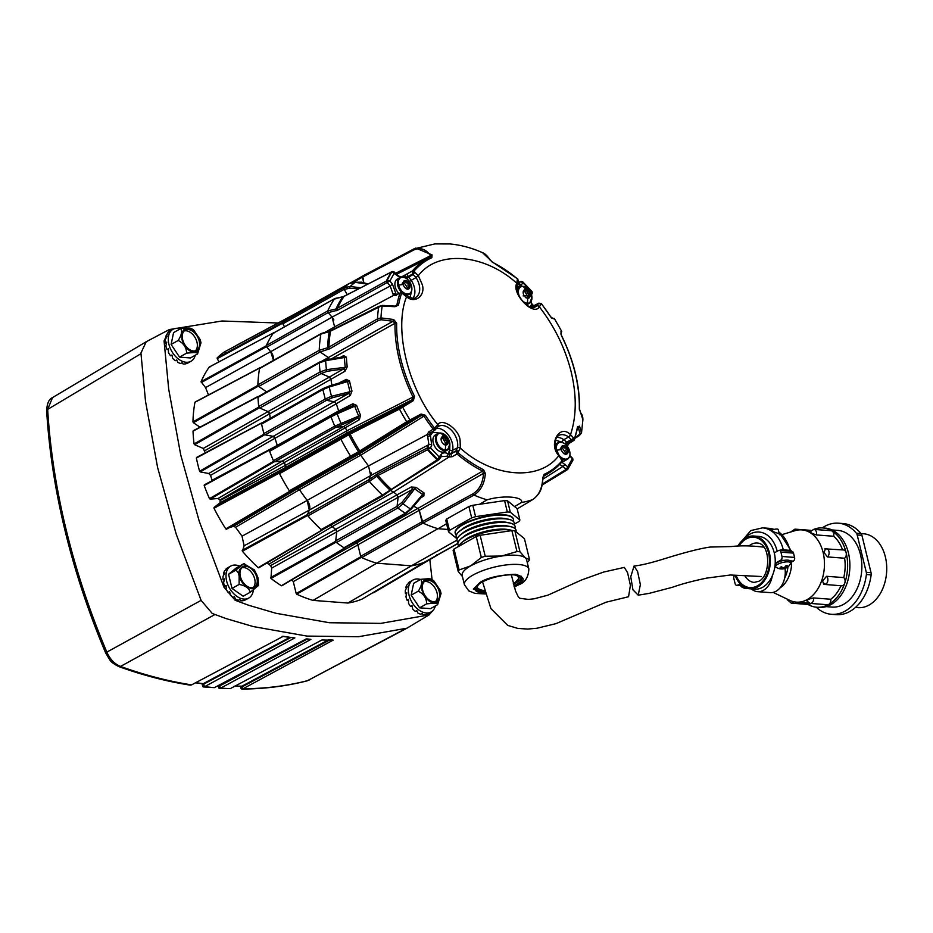 <?xml version="1.0" encoding="UTF-8"?>
<svg xmlns="http://www.w3.org/2000/svg" width="933" height="933" viewBox="0 0 933 933"><rect width="100%" height="100%" fill="white"/><g stroke="black" fill="none" stroke-linecap="round" stroke-linejoin="round"><path stroke-width="1.4" d="M406.368 513.173A1.411 0.91 -119.4 0 1 405.295 513.232L406.485 512.893L405.284 513.232A140.405 91.002 -119.4 0 1 397.843 508.03L397.061 506.316L398.134 497.347L397.015 494.863L411.173 487.026L416.083 487.341A125.628 81.416 60.6 0 0 423.99 492.869L423.897 495.913L421.646 497.359M398.099 496.648A2.111 1.376 -119.4 0 1 398.123 497.312L336.778 531.833L335.705 540.86A1.411 0.91 60.6 0 0 336.486 542.539A140.405 91.002 -119.4 0 0 343.95 547.753A1.411 0.91 60.6 0 0 345.093 547.578M383.731 495.236A1.411 0.91 -119.4 0 1 382.448 495.085L383.615 495.318L390.694 490.152A1.411 0.63 -126.1 0 1 389.702 489.778A137.816 89.323 -119.4 0 1 376.745 476.25L369.34 481.405A140.405 91.002 -119.4 0 0 382.448 495.085L437.705 459.514A1.411 0.793 -124.1 0 0 438.813 459.829L438.813 459.829A1.411 0.793 -124.1 0 0 438.907 459.747M371.147 472.926A8.467 5.493 -119.4 0 1 370.669 475.55L309.324 510.071L307.575 514.211A1.411 0.91 60.6 0 0 307.995 515.914A140.405 91.002 -119.4 0 0 321.104 529.606A1.411 0.91 60.6 0 0 322.421 529.722M369.34 481.405L368.932 479.679L370.669 475.585L368.535 465.905A126.468 81.964 -119.4 0 1 360.779 455.176L358.773 454.184L352.056 456.972A1.411 0.91 -119.4 0 1 350.68 456.284L352.056 456.972L358.797 454.184A2.111 1.376 -119.4 0 1 359.287 454.114M347.018 432.702A2.111 1.376 -119.4 0 1 346.726 433.064L285.381 467.585L279.608 472.098A1.411 0.91 60.6 0 0 279.527 473.649A140.405 91.002 -119.4 0 0 289.335 490.805A1.411 0.91 60.6 0 0 290.699 491.516L297.452 488.705L358.797 454.184L421.191 415.558L408.094 422.451L352.056 456.972L290.699 491.516M279.608 472.098L340.942 437.577L340.883 439.14A140.405 91.002 60.6 0 0 350.68 456.284A140.405 91.002 -119.4 0 1 340.883 439.14A1.411 0.91 -119.4 0 1 340.942 437.577L399.557 407.511L412.129 399.721L346.714 433.087L340.942 437.577L346.714 433.087L346.866 430.836A126.468 81.964 -119.4 0 1 345.56 428.072L343.589 426.544L336.113 427.197A1.411 0.91 -119.4 0 1 334.76 426.148L336.113 427.197L343.612 426.556A2.111 1.376 -119.4 0 1 344.137 426.626M331.145 415.465L269.987 449.881A1.411 0.91 60.6 0 0 269.649 451.304A140.405 91.002 -119.4 0 0 273.416 460.657A1.411 0.91 60.6 0 0 274.745 461.73L282.267 461.077L343.612 426.556M437.227 555.018A1.411 0.91 60.6 0 0 437.705 554.902L457.835 543.577L437.647 554.948M363.707 282.559L362.401 277.194A1.411 0.91 -119.4 0 1 362.389 276.506M288.052 317.896A1.411 0.91 60.6 0 0 287.994 317.92L349.339 283.41A1.411 0.91 -119.4 0 1 349.595 283.329M355.683 282.291A1.411 0.863 79.7 0 0 355.415 282.267L349.269 283.445A140.405 91.002 60.6 0 0 344.125 287.691L344.172 289.347A1.411 0.91 -119.4 0 1 344.079 287.737A140.405 91.002 -119.4 0 1 349.269 283.445L287.935 317.966A140.405 91.002 -119.4 0 0 282.781 322.212A1.411 0.91 60.6 0 0 282.804 323.844L284.553 326.807L282.477 323.296L217.214 358.692L219.045 361.806M358.61 288.88L349.91 288.25L344.172 289.347L347.321 294.723L344.172 289.347L282.804 323.844M387.417 282.407A1.411 0.711 -114.3 0 1 387.032 280.716L389.854 281.02L337.699 310.188L328.206 312.613L332.055 317.173L328.206 312.613L327.775 310.887A140.405 91.002 -119.4 0 1 334.574 298.735A140.405 91.002 60.6 0 0 327.775 310.899L266.43 345.42A1.411 0.91 60.6 0 0 266.838 347.111L270.71 351.683L332.055 317.173A8.467 5.493 -119.4 0 1 333.851 319.961M266.838 347.111L328.183 312.59A1.411 0.91 -119.4 0 1 327.751 310.969M199.965 427.162L193.376 422.696L258.278 386.18L266.663 391.872L258.733 386.472A1.411 0.91 60.6 0 1 257.881 384.851L319.226 350.33L320.101 351.963L328.323 357.537L320.101 351.963A1.411 0.91 -119.4 0 1 319.226 350.33L327.611 347.717A137.816 89.323 -119.4 0 1 329.244 331.647L320.882 334.072A140.405 91.002 60.6 0 0 319.226 350.33A140.405 91.002 -119.4 0 1 320.882 334.072A1.411 0.91 -119.4 0 1 321.5 333.431M329.559 359.87L328.299 357.514A2.111 1.376 -119.4 0 1 328.824 357.992M331.856 385.014A126.468 81.964 -119.4 0 1 330.947 379.288L329.372 377.072L321.15 373.527A1.411 0.91 -119.4 0 1 320.066 371.999L326.398 369.655A138.446 89.731 -119.4 0 1 325.664 360.686L319.331 362.867A140.405 91.002 60.6 0 0 320.066 371.999A140.405 91.002 -119.4 0 1 319.331 362.867A1.411 0.91 -119.4 0 1 319.937 361.957M270.313 418.252A126.433 81.952 -119.4 0 1 269.625 413.832A2.111 1.376 60.6 0 0 268.051 411.616L259.782 408.048A1.411 0.91 60.6 0 1 258.733 406.52L320.066 371.999L321.15 373.527L329.396 377.095A2.111 1.376 -119.4 0 1 329.932 377.433M325.244 398.997L331.507 396.292A138.446 89.731 -119.4 0 1 329.244 387.008L347.566 381.574L345.385 381.096L329.606 385.935A1.411 0.63 67.9 0 0 329.442 385.959L323.354 388.431L322.946 389.562A140.405 91.002 -119.4 0 0 325.244 398.997L326.503 400.327L334.55 401.82L326.503 400.327A1.411 0.91 -119.4 0 1 325.255 399.009A140.405 91.002 60.6 0 1 322.946 389.551A1.411 0.91 -119.4 0 1 323.483 388.373M338.807 411.826L338.656 410.905A126.468 81.964 -119.4 0 1 336.335 403.721L334.515 401.808A2.111 1.376 -119.4 0 1 335.087 402.03M331.437 415.325L337.221 412.573A1.411 0.618 64.6 0 0 337.175 413.855L356.593 405.377A125.628 81.416 60.6 0 0 360.593 415.313L359.333 419.733L284.238 462.593A126.433 81.952 60.6 0 0 285.533 465.334L346.854 430.824L413.004 397.038L412.129 399.721A1.411 0.618 55.8 0 1 413.389 400.595L399.476 409.097L350.108 434.09A137.571 89.16 60.6 0 0 359.753 450.954L358.505 451.7A137.816 89.323 -119.4 0 1 348.825 434.766L279.527 473.649M273.416 460.657L334.76 426.148A140.405 91.002 60.6 0 1 330.993 416.783A1.411 0.91 -119.4 0 1 331.32 415.36L330.993 416.794A140.405 91.002 -119.4 0 0 334.749 426.136L360.593 415.313M370.669 475.55L368.908 479.702A1.411 0.91 -119.4 0 0 369.34 481.393A140.405 91.002 60.6 0 0 382.448 495.085L321.104 529.606M398.123 497.312L397.05 506.339L402.088 502.281L412.293 489.522L398.134 497.347M343.95 547.753L405.295 513.232A140.405 91.002 60.6 0 1 397.831 508.03A1.411 0.91 -119.4 0 1 397.05 506.339L335.705 540.86M418.614 509.08A2.111 1.376 -119.4 0 1 419.232 510.316L422.019 521.769A1.411 0.91 -119.4 0 0 422.346 522.468M424.188 562.342L457.846 543.414L424.27 562.307A1.411 0.91 60.6 0 1 424.188 562.342A140.405 91.002 -119.4 0 1 411.36 565.818L376.722 563.182A140.405 91.002 -119.4 0 1 361.677 557.572A1.411 0.91 60.6 0 1 360.674 556.278L357.887 544.837A2.111 1.376 60.6 0 0 356.488 542.936A126.433 81.952 -119.4 0 1 354.995 542.143M336.778 531.833A2.111 1.376 60.6 0 0 335.67 529.349L396.991 494.84A126.468 81.964 60.6 0 1 393.598 492.076L390.379 490.385M441.286 456.575L446.65 456.284L448.983 457.03L393.598 492.076L332.276 526.585A126.433 81.952 60.6 0 0 335.67 529.349M332.276 526.585A8.467 5.493 60.6 0 0 330.329 525.337M309.324 510.071A8.467 5.493 60.6 0 0 307.19 500.391A126.433 81.952 -119.4 0 1 299.458 489.697A2.111 1.376 60.6 0 0 297.452 488.705M285.381 467.585A2.111 1.376 60.6 0 0 285.533 465.334M285.335 467.608L279.282 472.331L214.042 507.459L220.118 502.712L285.335 467.608L285.475 465.357L284.192 462.616A2.111 1.376 60.6 0 0 282.267 461.077M277.404 445.694A2.111 1.376 60.6 0 0 277.323 445.403A126.433 81.952 -119.4 0 1 275.013 438.253A2.111 1.376 60.6 0 0 273.206 436.341L265.135 434.848A1.411 0.91 60.6 0 1 263.911 433.53A140.405 91.002 -119.4 0 1 261.602 424.072A1.411 0.91 60.6 0 1 262.22 422.894M258.733 406.52A140.405 91.002 -119.4 0 1 257.986 397.388A1.411 0.91 60.6 0 1 258.849 396.49M257.881 384.851A140.405 91.002 -119.4 0 1 259.537 368.582A1.411 0.91 60.6 0 1 259.887 368.034L321.232 333.513M273.567 360.336A8.467 5.493 60.6 0 0 270.71 351.683M266.43 345.42A140.405 91.002 -119.4 0 1 273.241 333.244A1.411 0.91 60.6 0 1 273.719 332.976M438.009 528.684L376.722 563.182A140.428 91.014 -119.4 0 1 361.281 557.409L296.682 594.181A141.816 91.912 -119.4 0 0 313.08 600.385L376.769 563.194L411.325 565.83L456.948 540.172M429.833 559.613L432.072 579.591M432.644 610.812L429.052 614.929L380.746 623.384L329.407 622.731L276.04 613.296L248.854 605.33L235.198 600.316L223.967 587.16L199.242 521.232L180.722 454.896L168.698 389.178L164.068 340.93L169.351 329.547L221.996 320.999L278.046 323.016M429.052 614.929L406.94 628.201L358.47 636.726L306.91 636.084L253.286 626.579L225.996 618.556L212.292 613.506L201.096 600.385L176.22 534.177L157.607 467.526L145.548 401.517L140.93 353.082L146.213 341.735L169.351 329.547M208.491 394.951L205.552 387.592L201.073 381.702A141.816 91.912 -119.4 0 1 209.272 367.042L209.925 367.089M225.098 352.184L224.41 351.928A141.816 91.912 -119.4 0 0 217.191 357.875L217.214 358.692M297.452 312.602L236.049 345.56L297.37 312.648M372.897 592.513L373.585 592.77L372.897 592.513M347.986 603.045L411.406 565.83A140.428 91.014 -119.4 0 0 424.515 562.237L361.922 599.149A141.816 91.912 -119.4 0 1 347.986 603.045L313.173 600.397M296.193 593.528L293.289 581.632L357.899 544.907L360.791 556.768L296.193 593.528L296.682 594.181M293.289 581.632L291.901 579.743M345.07 547.729L281.404 585.737A141.816 91.912 -119.4 0 1 270.955 578.448L271.701 568.092L270.605 565.62L266.92 562.972M322.363 529.816L258.184 567.696A141.816 91.912 -119.4 0 1 242.393 551.205L244.119 545.793L242.032 536.183L235.583 527.262L233.588 526.27L225.809 528.883A141.816 91.912 -119.4 0 1 213.995 508.228L214.042 507.459M220.118 502.712L220.036 499.971L218.065 498.479L210.147 499.155L274.325 461.777L282.221 461.1L218.065 498.479M269.509 450.044L204.199 485.522A141.816 91.912 -119.4 0 0 209.482 498.642L210.147 499.155M204.374 484.822L270.022 449.846M210.52 475.375L274.955 438.253L277.264 445.403L212.094 480.238L210.52 475.375L208.712 473.486L200.21 471.911L264.669 434.778L273.147 436.341L208.712 473.486M261.532 423.022L196.373 458.021A141.816 91.912 -119.4 0 0 199.604 471.258L200.21 471.911M196.676 457.438L262.091 422.882M205.225 452.867L203.301 448.446L194.589 444.691L259.304 407.849L267.993 411.605L203.301 448.446M194.064 443.933L258.779 407.091A140.428 91.014 -119.4 0 1 257.951 396.817L193.026 431.151A141.816 91.912 -119.4 0 0 194.064 443.933L194.589 444.691M192.956 421.891L257.858 385.376A140.428 91.014 -119.4 0 1 259.619 368.08L194.95 402.298A141.816 91.912 -119.4 0 0 192.956 421.891L193.376 422.696M270.255 418.276L269.567 413.82L204.875 450.651M199.604 471.258L264.062 434.125A140.428 91.014 -119.4 0 1 261.462 423.477L261.776 422.894M209.482 498.642L273.649 461.252A140.428 91.014 -119.4 0 1 269.415 450.709L269.579 449.998M225.809 528.883L289.662 491.329A140.428 91.014 -119.4 0 1 279.235 473.101L213.995 508.228M235.583 527.262L299.411 489.743L297.417 488.74L290.338 491.679L226.486 529.233M299.411 489.743L307.155 500.438L242.032 536.183M307.155 500.438L309.289 510.118L244.119 545.793M242.183 550.365L307.377 514.619L309.289 510.118M322.177 530.072L321.523 530.014A140.428 91.014 -119.4 0 1 307.587 515.471L242.393 551.205M321.967 530.201L258.838 567.754M330.27 525.372L332.253 526.644L268.891 564.22M270.582 577.609L335.635 541.362L336.755 531.892L271.701 568.092M345.012 547.916L344.417 548.068A140.428 91.014 -119.4 0 1 336.02 542.213L270.955 578.448M354.925 542.178L356.488 543.018L293.172 579.008M437.799 554.867A140.428 91.014 -119.4 0 1 437.379 555.17L373.585 592.77M217.191 357.875L282.466 322.48A140.428 91.014 -119.4 0 1 288.262 317.698L224.41 351.928M201.073 381.702L266.232 345.816A140.428 91.014 -119.4 0 1 273.474 332.883L209.272 367.042M205.552 387.592L270.652 351.636L266.441 346.668L201.283 382.542M270.652 351.636L273.497 360.371M336.755 531.892L335.647 529.408L332.253 526.644M307.587 515.471L307.377 514.619M290.338 491.679L289.662 491.329M279.235 473.101L279.282 472.331M220.036 499.971L284.192 462.616L282.221 461.1M274.325 461.777L273.649 461.252M274.955 438.253L273.147 436.341M264.669 434.778L264.062 434.125M269.567 413.82L267.993 411.605M259.304 407.849L258.779 407.091M258.278 386.18L257.858 385.376M266.441 346.668L266.232 345.816M273.474 332.883L274.127 332.929L273.474 332.883M282.477 323.296L282.466 322.48M288.262 317.698L288.962 317.955M437.379 555.17L436.691 554.913L437.379 555.17M411.406 565.83L347.892 603.045M376.769 563.194L313.08 600.385M361.281 557.409L360.791 556.768M357.899 544.907L356.488 543.018M336.02 542.213L335.635 541.362M220.27 500.473L285.475 465.357M335.647 529.408L270.605 565.62M214.742 614.625L120.544 666.43A561.923 364.197 60.6 0 0 191.592 684.88L283.27 636.318A564.302 365.736 60.6 0 0 294.863 637.904L204.619 686.665A561.923 364.197 60.6 0 0 214.357 687.656L306.036 639.035A564.302 365.736 60.6 0 0 308.473 639.233A564.302 365.736 60.6 0 0 310.911 639.408L220.654 688.134L218.8 688.076L218.182 685.603M294.863 637.904L289.813 637.379L290.536 637.671L203.662 684.169L203.954 684.904A2.111 1.656 169.5 0 1 202.239 683.749L202.764 686.618L202.053 683.726M201.096 600.374L106.84 652.109A561.923 364.197 60.6 0 1 47.665 409.389A4.233 1.936 -3.4 0 0 46.65 410.753L46.65 410.753C50.557 474.407 64.109 539.321 87.305 605.494A560.488 363.264 60.6 0 1 46.685 410.928A4.233 1.936 -3.4 0 1 46.65 410.753C47.012 403.406 48.983 399.021 52.54 397.586L47.665 409.389L140.965 353.7M404.7 629.122L307.47 680.693L406.555 628.41M310.911 639.408L306.747 638.872M220.654 688.134A561.923 364.197 60.6 0 0 230.276 688.624L321.932 639.968A564.302 365.736 60.6 0 0 333.174 640.131L242.907 688.799L241.052 688.717L240.446 686.291M333.174 640.131L329.221 639.735M87.305 605.494A560.488 363.264 60.6 0 0 105.697 653.042L106.84 652.109C110.059 659.304 114.631 664.074 120.544 666.43A4.233 2.577 109.8 0 1 118.934 666.629L118.934 666.629C142.982 675.294 166.739 681.463 190.192 685.137L191.592 684.88M328.568 639.863L329.349 640.166L242.195 686.816L242.592 688.939L241.052 688.717L240.609 686.291M230.276 688.624L219.418 688.414M306.036 639L306.817 639.303L219.815 685.86L220.34 688.262L218.8 688.076L218.322 685.533M214.357 687.656L203.289 686.933M204.619 686.665L202.764 686.618L204.304 686.793L203.954 684.904M105.697 653.042L109.814 659.853L118.409 666.314M242.242 687.038A2.111 1.656 169.5 0 1 240.726 686.291M235.058 686.07A560.208 363.077 60.6 0 0 241.67 686.152L242.195 686.816A2.111 1.621 162.8 0 1 240.819 686.291M241.215 686.291A2.111 1.656 93.5 0 0 241.297 686.291L241.297 686.291A2.111 1.656 93.5 0 0 241.974 686.163L328.474 639.863M219.99 686.373A2.111 1.656 169.5 0 1 218.392 685.498M218.87 685.242A560.208 363.077 60.6 0 0 219.022 685.254A560.208 363.077 60.6 0 0 219.278 685.277L219.815 685.86A2.111 1.563 155.1 0 1 218.497 685.44M219.278 685.277A2.111 1.481 94.3 0 1 218.66 685.417L218.8 685.428A2.111 1.586 97.1 0 1 218.788 685.428A2.111 1.586 97.1 0 0 219.512 685.3L305.966 639.035M195.615 682.618L195.953 682.664A560.208 363.077 60.6 0 0 203.137 683.644L203.662 684.169A2.111 1.504 149.7 0 1 202.321 683.761M202.531 683.784A2.111 1.528 99.1 0 0 202.566 683.796A2.111 1.528 99.1 0 1 202.566 683.796A2.111 1.528 99.1 0 0 203.301 683.667L289.813 637.379L282.128 636.329M241.67 686.152A2.111 1.516 90.1 0 1 241.134 686.291L234.136 686.198M203.137 683.644A2.111 1.458 97.2 0 1 202.484 683.784L195.277 682.793M431.641 580.163C431.886 579.206 430.649 578.74 427.932 578.763L420.736 579.323L413.646 583.323L411.185 595.161L419.617 607.826L430.51 608.654L437.612 604.666C437.845 603.709 436.621 603.243 433.903 603.266L426.719 603.826L419.617 607.826M431.781 579.416L433.892 580.909L440.283 590.379L441.064 593.493L437.612 604.666M435.338 605.937A18.345 11.884 -119.4 0 1 431.069 611.978A18.345 11.884 -119.4 0 1 408.992 594.986A18.345 11.884 -119.4 0 1 413.074 579.999A18.345 11.884 -119.4 0 1 420.456 579.486M410.205 581.621A18.345 11.884 60.6 0 0 410.03 581.714A18.345 11.884 60.6 0 0 408.211 583.125L409.634 582.332L406.858 584.979A18.345 11.884 60.6 0 0 405.808 587.603L407.231 586.81L405.365 590.274A18.345 11.884 60.6 0 0 405.412 593.61L406.835 592.817L405.948 596.7A18.345 11.884 60.6 0 0 407.091 600.246L408.514 599.452L408.526 603.278A18.345 11.884 60.6 0 0 410.59 606.497L412.013 605.692L412.713 609.004A18.345 11.884 60.6 0 0 415.372 611.395L416.794 610.602L417.856 613.016A18.345 11.884 60.6 0 0 420.713 614.217L422.124 613.424L423.174 614.695A18.345 11.884 -119.4 0 0 425.798 614.532L427.862 613.774A18.345 11.884 60.6 0 0 428.025 613.692L431.069 611.978M435.466 601.54A11.581 7.499 60.6 0 0 437.029 592.852A11.581 7.499 60.6 0 0 424.282 581.656M439.233 591.615A11.581 7.499 -119.4 0 1 436.644 601.074A11.581 7.499 -119.4 0 1 422.719 590.356A11.581 7.499 -119.4 0 1 425.296 580.897A11.581 7.499 -119.4 0 1 439.233 591.615M406.403 588.198L405.808 587.603M406.485 594.134L405.412 593.61M408.491 600.281L407.091 600.246M420.736 579.323C422.497 581.83 421.681 585.772 418.287 591.16L411.185 595.161M418.287 591.16C423.687 593.948 426.498 598.17 426.719 603.826M541.397 303.657L539.367 306.84C554.68 326.702 565.293 348.417 571.194 371.987C576.781 395.534 576.559 416.421 570.518 434.65L574.308 438.872L567.427 442.86L566.051 445.706M575.078 437.787L580.116 433.88A1.411 1.178 13.1 0 0 581.504 432.935L579.545 426.136L577.48 426.859A122.13 79.153 -119.4 0 1 574.331 438.813L574.308 438.872A1.411 1.015 -153.7 0 1 574.401 439.781L573.76 440.493L571.602 440.201L568.792 437.064A2.111 0.956 -54.8 0 0 570.518 434.65L570.32 434.51C559.613 423.57 548.091 444.178 558.634 455.421L558.785 455.654C539.636 481.393 493.009 477.836 460.354 448.143L457.018 454.009L452.19 456.704L448.983 457.03L449.624 454.021L448.12 453.753A2.111 1.131 117.9 0 1 446.65 456.284M581.504 432.935L582.892 419.815M580.839 413.366L582.892 419.698C582.927 416.864 582.204 414.579 580.723 412.841L580.723 412.841A1.411 0.98 -34.4 0 1 580.839 413.366L579.311 408.876A1.411 0.723 -178.9 0 1 579.545 409.272L580.723 412.841M335.903 298.84L334.574 298.735L273.241 333.244M363.742 282.571L362.739 275.97L413.914 248.913A1.411 0.886 -117.8 0 1 413.995 248.889L415.768 248.096L432.084 254.884L431.851 257.66A1.411 1.073 -114.7 0 0 430.533 257.216L430.533 257.216A1.411 1.073 -114.7 0 0 430.51 257.228L428.818 258.044A123.156 79.818 -119.4 0 1 430.51 257.228L430.486 255.747C425.891 248.983 420.258 247.093 413.599 250.067L362.412 277.136M447.968 529.466L438.102 528.719A140.463 91.037 -119.4 0 1 423.057 523.121L419.267 510.363L417.867 508.462A126.468 81.964 -119.4 0 1 414.135 506.432M333.921 329.069A126.468 81.964 -119.4 0 1 334.644 326.842L332.043 317.138L390.216 285.999L393.481 295.434L334.644 326.842M327.775 310.887L335.973 308.998A137.816 89.323 -119.4 0 1 342.703 296.974L391.953 271.806A1.411 0.875 -110.1 0 1 392.257 271.561L392.257 271.561A1.411 0.875 -110.1 0 1 392.326 271.538M394.846 306.106L396.863 305.126A1.411 0.851 -169.2 0 1 398.484 305.149A122.13 79.153 -119.4 0 1 401.645 293.184A1.411 0.933 -161 0 0 400.047 293.055L395.265 295.411L393.481 295.434A2.111 1.948 -38.5 0 1 395.72 294.84M321.325 361.479L393.015 321.267L381.131 319.739L378.343 320.486L329.781 348.767L320.101 351.963L258.733 386.472M329.372 377.072L343.402 369.001L327.203 371.287L321.15 373.527L259.782 408.048M378.343 320.486A1.411 0.875 -120.2 0 1 377.48 318.853L380.967 317.908L393.621 319.483L393.015 321.267L395.021 323.261L332.859 358.027M341.14 356.907L343.717 355.648L346.423 357.176A125.628 81.416 60.6 0 0 347.204 366.867L344.977 371.229L330.947 379.288M340.44 382.273L346.306 379.381L349.525 381.014A125.628 81.416 60.6 0 0 351.974 391.044L350.248 395.51L336.335 403.721M338.656 410.905L352.907 403.767L356.593 405.377M273.206 436.341L348.429 393.586L332.486 397.726L326.503 400.327L265.135 434.848M352.382 405.832L337.221 412.573A1.411 0.618 64.6 0 1 337.268 412.561L352.382 405.832L354.703 406.147A126.701 82.116 -119.4 0 0 358.739 416.165L357.362 418.206L336.113 427.197L274.745 461.73M289.335 490.805L358.505 451.7A1.411 0.606 -120.3 0 0 359.637 452.552M408.094 422.451A1.411 0.898 -121.9 0 1 406.695 421.728L421.075 414.042A1.411 0.618 64.2 0 1 421.191 415.558L423.932 416.153L360.779 455.176L299.458 489.697M368.535 465.905L427.372 434.463L428.562 432.037L434.603 428.212L437.74 424.527C408.199 389.259 393.434 328.719 406.578 296.717L401.89 293.195M368.932 479.679L377.585 473.801L427.547 447.793L428.888 444.621A2.111 1.446 22.9 0 1 431.711 445.204L430.206 433.74A2.111 1.143 -2.3 0 1 427.372 434.463L428.888 444.621L370.669 475.585M438.942 459.689L438.533 459.969A1.411 0.91 -122.2 0 1 438.358 460.132L392.035 489.242A1.411 0.91 -122.1 0 0 392.21 489.079L390.787 490.047A1.411 0.63 -126.1 0 1 390.694 490.152L392.035 489.242A1.411 0.91 -122.1 0 1 390.88 488.974A137.571 89.16 60.6 0 1 377.993 475.503L428.084 449.449A1.411 0.77 -121.1 0 1 427.547 447.793L430.545 447.957L431.711 445.204M390.565 490.21L383.766 495.178M441.869 456.109L441.157 456.785A2.111 1.539 -144.1 0 0 440.854 454.756L439.21 457.018L439.081 459.596A1.411 0.816 -131.3 0 1 439 459.689L439 459.689A1.411 0.816 -131.3 0 1 437.775 459.456L437.705 459.514M405.284 513.232L410.415 508.928L422.672 494.385A2.111 1.015 122.9 0 1 423.99 492.869M417.867 508.462L482.641 471.095L483.516 473.323L419.267 510.363M422.066 521.827L473.019 493.779C479.41 489.72 482.909 482.897 483.516 473.323L485.347 473.381C484.589 483.516 480.81 490.746 474.011 495.085L423.057 523.121M438.102 528.719L446.569 523.716M479.539 504.286L487.096 499.831C502.84 495.026 523.798 496.613 521.524 502.467L514.573 506.572M517.174 508.917L532.743 499.575C539.041 495.26 542.376 487.994 542.749 477.766L544.126 474.349A1.411 1.073 65.3 0 1 543.729 475.748L543.577 475.842M559.648 464.447L562.984 466.418L543.006 479.084M542.388 483.97L566.389 469.299L567.765 466.827L561.783 462.127M580.116 433.88L578.273 427.536L577.585 427.979M517.337 284.845L518.573 284.227A2.111 1.539 35.9 0 1 521.267 285.043L522.9 282.781L520.614 281.568L517.78 282.956M520.054 281.824A1.411 0.921 -116.6 0 1 520.276 281.626L520.754 281.404A1.411 1.026 -113.6 0 0 520.462 281.626L517.255 285.381M413.599 250.067A1.411 0.886 -117.8 0 1 413.914 248.913L434.825 243.921L449.858 243.945C460.879 244.971 471.806 247.898 482.618 252.726L489.487 259.257A1.411 0.735 -31.2 0 1 489.813 259.479L489.813 259.479A1.411 0.735 -31.2 0 1 489.86 259.841M362.809 275.946L413.995 248.889M395.58 273.311L430.486 255.747A1.411 0.711 -32.1 0 1 432.084 254.884M401.552 276.926L412.398 270.967A1.411 1.05 40.7 0 1 413.89 271.281L418.322 275.713C437.472 249.974 484.087 253.531 516.754 283.224L517.43 278.874M282.781 322.212L344.125 287.691L350.12 286.536L360.826 287.737M405.237 277.777L406.543 277.264L404.7 275.375L402.823 276.669C401.528 277.498 399.662 276.879 397.201 274.803A2.111 0.723 132.7 0 1 397.166 275.573L392.023 271.783A1.411 0.98 -105.7 0 1 392.408 271.515L391.65 271.83A1.411 0.945 62.7 0 0 391.405 272.051A136.323 88.355 -119.4 0 0 386.39 281.008L335.973 308.998A1.411 0.77 -103 0 0 336.137 310.782M410.019 297.662L411.815 290.035M400.047 277.533L397.166 275.573M394.356 272.972L393.318 271.853L394.356 272.972L389.854 281.02L392.42 284.064L396.07 294.093A2.111 1.143 -176.2 0 0 393.143 294.012M386.81 282.711A1.411 0.875 -119.2 0 1 386.39 281.008L386.95 280.751A1.411 0.828 -111.6 0 0 387.253 282.501L390.216 285.999L392.42 284.064M396.455 295.294L396.443 294.478M395.265 295.411A2.111 1.376 -116.2 0 1 395.767 294.805L396.49 295.329M394.542 306.246L396.863 305.126A123.156 79.818 -119.4 0 1 400.047 293.055L395.767 294.805M381.131 319.739L380.967 317.908A135.087 87.55 60.6 0 1 382.18 305.989L394.916 306.712L394.752 306.082L382.39 305.418L330.539 331.145A137.571 89.16 60.6 0 0 328.917 347.146L327.611 347.717A1.411 0.688 -107.3 0 0 328.206 349.443M330.06 331.215A1.411 0.7 73.8 0 0 329.606 331.087A1.411 0.7 73.8 0 0 329.244 331.647L330.539 331.145A1.411 0.933 63.2 0 1 330.923 330.574L379.09 306.281A1.411 0.933 63.2 0 0 378.705 306.875A136.323 88.355 -119.4 0 0 377.48 318.853L328.917 347.146A1.411 0.875 -120.2 0 0 329.781 348.767M343.717 355.648A2.111 1.353 -116 0 1 343.239 356.803M325.664 360.686L344.44 357.526L342.423 356.931L343.321 356.791L325.99 359.87A1.411 0.665 71 0 0 325.664 360.686M327.203 371.287A1.411 0.653 -110.3 0 1 326.398 369.655L345.233 367.299A2.111 0.875 173.4 0 0 347.204 366.867M344.977 371.229A2.111 1.295 -119.9 0 0 343.402 369.001L345.233 367.299A126.701 82.116 -119.4 0 1 344.44 357.526A2.111 0.991 177.4 0 0 346.423 357.176M343.589 426.544L357.362 418.206A2.111 1.306 -121.2 0 1 359.333 419.733M352.534 405.762L352.476 405.785A2.111 1.33 63.4 0 0 352.907 403.767M332.486 397.726A1.411 0.618 -113.5 0 1 331.507 396.292L350.038 391.697L348.429 393.586A2.111 1.306 -120.6 0 1 350.248 395.51M349.525 381.014A2.111 0.7 168.1 0 1 347.566 381.574A126.701 82.116 -119.4 0 0 350.038 391.697L351.974 391.044M345.84 380.956A2.111 1.341 63.8 0 0 346.306 379.381M413.389 400.595L414.497 396.303L413.004 397.038A123.156 79.818 -119.4 0 1 395.021 323.261A1.411 0.723 1.1 0 1 396.653 323.133L393.621 319.483M348.662 433.344A1.411 0.606 61.2 0 0 348.825 434.766L350.108 434.09A1.411 0.898 63.1 0 1 350.202 432.527M399.557 407.511A1.411 0.898 63.1 0 0 399.476 409.097A136.323 88.355 -119.4 0 0 406.695 421.728L359.753 450.954A1.411 0.898 -121.9 0 0 361.129 451.654M428.562 432.037A2.111 1.33 58.4 0 0 430.545 432.784L434.988 430.066L433.227 429.168A123.156 79.818 -119.4 0 1 423.932 416.153L425.331 415.243L421.075 414.042M430.206 433.74L430.871 432.446M442.813 433.507L432.772 432.259L430.51 435.361L427.944 436.749M376.092 474.699A1.411 0.618 55.2 0 0 376.745 476.25L377.993 475.503A1.411 0.886 62.5 0 1 377.585 473.801M440.831 457.088A2.111 1.539 -144.1 0 0 441.157 456.785L439.081 459.596M411.173 487.026A2.111 1.295 -118.9 0 1 412.293 489.522L414.695 488.81A2.111 0.91 126.9 0 1 416.083 487.341M402.088 502.281A1.411 0.653 51.2 0 0 403.091 503.808L414.695 488.81A126.701 82.116 -119.4 0 0 422.672 494.385L422.159 496.403L422.754 495.68L411.255 509.056A1.411 0.665 -130 0 1 410.415 508.928A138.446 89.731 -119.4 0 1 403.091 503.808L397.843 508.03M422.707 495.75A2.111 1.365 -122.8 0 1 423.897 495.913M452.19 456.704A2.111 1.306 -119.2 0 1 451.28 453.753L449.624 454.021M485.347 473.381L483.551 469.731A1.411 0.781 116.5 0 1 482.641 471.095A123.156 79.818 -119.4 0 1 457.018 454.009L455.747 451.257L451.28 453.753L452.645 450.242A2.111 1.283 11.2 0 1 449.718 449.951L449.834 445.974M542.749 477.766L543.729 475.748A123.156 79.818 -119.4 0 0 549.56 472.611A123.156 79.818 -119.4 0 0 561.841 462.01A1.411 1.05 -139.3 0 0 562.074 460.715L558.785 455.654L562.167 459.806L562.179 461.637A1.411 0.98 -148 0 0 562.109 460.669L562.167 459.806M562.098 461.742A1.411 0.98 -148 0 0 562.179 461.637L549.56 472.611L543.216 476.565M567.544 469.521A1.411 0.933 -129.1 0 1 567.497 469.567L567.497 469.567A1.411 0.933 -129.1 0 1 566.238 469.404L562.984 466.418A2.111 0.723 -47.3 0 0 564.943 464.226M569.771 455.829L572.291 458.744M567.264 445.134L566.331 444.131M566.751 446.639L569.258 443.35A2.111 1.365 -122.5 0 1 567.427 442.86L563.859 439.7A2.111 0.968 -55.5 0 0 562.156 442.125L555.462 440.248M577.48 426.859A1.411 0.851 10.8 0 1 577.69 427.442L574.495 439.56A1.411 0.933 19 0 1 574.448 439.665M574.331 438.813A1.411 0.933 19 0 1 574.495 439.56L574.401 439.781A1.411 1.015 -153.7 0 1 574.122 440.096M577.375 427.862L578.273 427.536A1.411 1.085 -40.7 0 0 579.545 426.136M560.931 331.635L561.514 335.775M579.358 409.622A1.411 0.723 -178.9 0 0 579.545 409.272C579.825 385.189 573.853 360.651 561.608 335.682L560.861 333.921L561.736 331.437L554.377 318.561L551.776 318.165L550.645 316.765L553.386 318.806A1.411 1.353 -108.3 0 0 552.138 318.106M561.06 333.664A1.411 1.353 -134.2 0 0 561.071 332.265M550.598 316.684L541.362 303.552L538.854 303.143L534.422 305.406A2.111 1.423 62.9 0 0 534.014 305.802L538.306 303.61L540.848 303.622M534.422 305.406L533.209 305.278A2.111 0.618 112.1 0 0 532.58 305.674L534.014 305.802L533.081 307.295M530.632 302.245L532.067 304.216L531.017 301.709M529.349 307.552L531.612 304.438L532.58 305.674M531.553 291.749L532.276 293.09L531.542 294.828M489.487 259.257L492.426 262.278A1.411 0.781 -63.5 0 0 492.146 261.846L517.745 278.909L517.745 282.139M407.523 273.486A2.111 1.318 62.7 0 0 408.048 276.436L412.561 274.115L412.398 270.967A123.156 79.818 -119.4 0 1 428.818 258.044L396.618 274.267M406.543 277.264L408.048 276.436L411.22 280.297L416.013 277.591A15.488 10.041 -119.4 0 1 419.174 284.752A15.488 10.041 -119.4 0 1 415.593 297.475C414.87 298.945 411.873 298.42 406.578 295.901A2.111 0.968 124.5 0 1 406.788 296.857C415.022 304.356 426.183 295.038 422.054 284.099L418.322 275.713L415.885 277.381L413.144 274.547L414.952 272.144M349.91 288.25A1.411 0.84 -100.8 0 1 350.12 286.536A138.446 89.731 -119.4 0 1 355.181 282.372L367.812 284.133M405.214 277.742A2.111 1.609 -116.9 0 0 402.858 276.646M562.902 442.674L562.156 442.125M391.953 271.806L392.023 271.783A136.253 88.308 60.6 0 0 387.032 280.716L386.95 280.751M401.645 293.184L401.668 293.125A1.411 0.956 28.5 0 0 400.129 292.88M398.484 305.149L394.916 306.712M433.39 429.355L434.603 428.212L434.988 430.066M440.854 454.756C442.604 452.575 445.029 452.237 448.12 453.753L449.718 449.951M427.711 447.712A1.411 0.711 -114.7 0 0 428.154 449.414L428.084 449.449M428.154 449.414L430.545 447.957L439.21 457.018L437.775 459.456A136.253 88.308 60.6 0 1 428.154 449.414M456.843 453.846L458.08 452.738L455.747 451.257L456.097 450.756A2.111 1.178 35 0 1 458.744 451.782M437.74 426.894A2.111 1.598 -128.7 0 0 437.88 424.41C442.697 417.891 458.919 429.308 460.074 440.026L460.354 448.143A2.111 1.306 -167.9 0 0 457.427 447.828L456.097 450.756L451.607 453.158A2.111 1.493 -151 0 1 448.82 452.482M561.456 459.619A2.111 0.863 -34.1 0 0 561.561 458.861M566.389 469.299A1.411 0.828 48.5 0 0 567.591 469.497L567.591 469.497A1.411 0.828 48.5 0 0 567.684 469.369L566.949 469.952A1.411 0.886 58.6 0 0 567.147 469.766M567.684 469.369L567.765 466.827L572.267 458.779L572.675 460.435M569.853 455.491L572.734 458.5L572.955 460.109L567.917 469.112M541.117 304.473A2.111 1.749 -159.3 0 0 538.166 303.995L538.306 303.61M520.987 281.323L522.69 281.778L532.02 291.516L532.276 293.09M530.982 293.254L531.577 291.842L521.932 281.696M517.803 278.99L518.235 281.533M412.304 271.106A1.411 1.038 30 0 1 413.867 271.328L412.561 274.115L413.144 274.547L408.689 277.101A2.111 0.583 136.4 0 0 406.846 278.78M517.663 279.982A2.111 1.749 20.8 0 1 518.153 281.824L518.375 281.218M402.776 293.918L402.065 292.589L400.525 292.461M435.291 427.279A2.111 1.178 34.9 0 1 435.851 429.04L437.694 426.929A2.111 1.598 -130.1 0 0 437.74 424.527L437.88 424.41M457.427 447.828L452.645 450.242A15.36 9.96 -119.4 0 0 448.481 435.163A15.36 9.96 -119.4 0 0 436.387 428.305M558.634 455.421L558.995 455.047C554.097 445.729 553.934 439.233 558.494 435.583A15.488 10.041 -119.4 0 1 568.617 436.936L568.792 437.064M536.813 305.872L536.685 305.977A15.488 10.041 -119.4 0 1 535.67 306.642C529.477 311.645 514.305 295.318 517.372 284.647A2.111 1.283 -168.8 0 0 516.707 283.434C511.354 293.463 533.548 316.649 539.227 306.957L539.367 306.84A2.111 1.598 -130.1 0 0 536.813 305.872L538.166 303.995L533.676 306.397A2.111 1.504 29.4 0 1 530.9 305.697M415.885 277.381L418.474 275.946M573.632 437.845A2.111 0.863 146 0 1 571.241 439.641L566.786 442.195A2.111 0.595 136.1 0 0 564.943 443.875M557.281 452.004A9.085 5.89 -119.4 0 1 556.709 450.219A9.085 5.89 -119.4 0 1 561.13 442.3A9.085 5.89 -119.4 0 1 569.666 451.21A9.085 5.89 -119.4 0 1 567.066 458.896A9.085 5.89 -119.4 0 1 559.019 455.094M561.328 449.636A4.653 3.021 -119.4 0 1 562.366 445.834A4.653 3.021 -119.4 0 1 563.602 445.577A4.653 3.021 -119.4 0 1 567.964 450.149A4.653 3.021 -119.4 0 1 566.926 453.951A4.653 3.021 -119.4 0 1 565.701 454.196A4.653 3.021 -119.4 0 1 561.328 449.636A15.593 4.712 -13.7 0 0 556.709 450.219M555.182 444.306A9.528 6.169 -119.4 0 1 555.438 444.143L557.946 442.732A9.528 6.169 -119.4 0 1 561.095 442.3M566.809 454.009A4.653 3.021 60.6 0 0 567.812 452.4A4.653 3.021 60.6 0 0 566.763 448.085A4.653 3.021 60.6 0 0 563.357 445.717C563.31 447.572 564.442 448.353 566.763 448.085L565.76 450.522L567.451 452.82M567.812 452.4C565.631 453.135 564.85 453.776 565.456 454.336M564.22 453.939L565.351 453.263L565.468 453.963M565.69 453.135L561.946 447.397M569.293 456.867A9.528 6.169 -119.4 0 1 567.287 459.339L564.78 460.75A9.528 6.169 -119.4 0 1 562.354 461.275M563.124 445.764L563.357 445.717A4.653 3.021 60.6 0 0 562.249 445.904M563.357 445.717L561.013 447.653M186.647 353.129L193.831 352.557C196.548 352.534 197.773 353.001 197.539 353.957L190.437 357.957L179.544 357.117L171.112 344.452L173.573 332.614L180.664 328.626C182.425 331.122 181.608 335.075 178.203 340.463C183.614 343.239 186.425 347.461 186.647 353.129L179.544 357.117M191.568 329.454C191.813 328.498 190.577 328.031 187.86 328.054L180.664 328.626M195.265 355.228A18.345 11.884 -119.4 0 1 190.997 361.269A18.345 11.884 -119.4 0 1 168.92 344.289A18.345 11.884 -119.4 0 1 173.002 329.302A18.345 11.884 -119.4 0 1 180.384 328.789M166.412 343.437L165.339 342.912L166.762 342.108L165.876 346.003A18.345 11.884 60.6 0 0 167.019 349.548L168.441 348.744L168.453 352.581A18.345 11.884 60.6 0 0 170.517 355.788L171.94 354.995L172.64 358.307A18.345 11.884 60.6 0 0 175.299 360.698L176.722 359.893L177.783 362.307A18.345 11.884 60.6 0 0 180.64 363.52L182.052 362.715L183.101 363.987A18.345 11.884 60.6 0 0 185.725 363.823L187.79 363.077A18.345 11.884 60.6 0 0 187.953 362.984L190.997 361.269M195.394 350.843A11.581 7.499 60.6 0 0 196.956 342.143A11.581 7.499 60.6 0 0 184.209 330.947M182.646 339.647A11.581 7.499 -119.4 0 1 185.224 330.189A11.581 7.499 -119.4 0 1 199.161 340.907A11.581 7.499 -119.4 0 1 196.571 350.365A11.581 7.499 -119.4 0 1 182.646 339.647M168.406 349.572L167.019 349.548M166.331 337.489L165.736 336.895L167.147 336.102L165.293 339.577A18.345 11.884 60.6 0 0 165.339 342.912M168.313 332.719L166.785 334.282A18.345 11.884 60.6 0 0 165.736 336.895M170.121 330.923A18.345 11.884 60.6 0 0 169.958 331.005A18.345 11.884 60.6 0 0 168.138 332.428M178.203 340.463L171.112 344.452M191.708 328.708L193.819 330.2L200.21 339.67L200.992 342.784L197.539 353.957M258.499 585.702L257.998 577.819L254.371 569.911L243.886 563.777M250.277 592.222L243.175 596.222L232.014 588.431L228.562 574.285L236.282 567.929L243.373 563.929L235.664 570.285C237.588 571.089 238.743 573.119 239.14 576.384L239.116 584.431C245.426 585.586 249.146 588.187 250.277 592.222L257.986 585.877M253.344 590.099A18.345 11.884 -119.4 0 1 248.726 598.065A18.345 11.884 -119.4 0 1 243.863 599.068A18.345 11.884 -119.4 0 1 227.757 584.548A18.345 11.884 -119.4 0 1 230.731 566.086A18.345 11.884 -119.4 0 1 235.583 565.083A18.345 11.884 -119.4 0 1 239.536 566.098M226.136 586.356L224.736 586.332L226.159 585.539L226.183 589.364A18.345 11.884 60.6 0 0 228.235 592.583L229.658 591.779L230.358 595.091A18.345 11.884 60.6 0 0 233.017 597.482L234.44 596.688L235.501 599.103A18.345 11.884 60.6 0 0 238.358 600.304L239.781 599.511L240.819 600.782A18.345 11.884 60.6 0 0 243.443 600.619L245.519 599.861A18.345 11.884 60.6 0 0 245.682 599.779L248.726 598.065M253.123 587.627A11.581 7.499 60.6 0 0 253.601 575.859A11.581 7.499 60.6 0 0 243.816 567.579A11.581 7.499 60.6 0 0 241.927 567.742M251.234 587.79A11.581 7.499 -119.4 0 1 241.064 578.623A11.581 7.499 -119.4 0 1 242.942 566.984A11.581 7.499 -119.4 0 1 246.009 566.354A11.581 7.499 -119.4 0 1 256.178 575.509A11.581 7.499 -119.4 0 1 254.301 587.16A11.581 7.499 -119.4 0 1 251.234 587.79M226.031 569.503L224.503 571.066A18.345 11.884 60.6 0 0 223.453 573.69L224.876 572.897L223.01 576.361A18.345 11.884 60.6 0 0 223.057 579.696L224.48 578.903L223.605 582.787A18.345 11.884 -119.4 0 0 224.736 586.332M227.85 567.707A18.345 11.884 60.6 0 0 227.687 567.8A18.345 11.884 60.6 0 0 225.868 569.212M224.06 574.285L223.453 573.69M224.13 580.221L223.057 579.696M232.014 588.431L239.116 584.431M243.373 563.929L244.621 563.789M235.664 570.285L228.562 574.285M485.125 592.887A23.99 7.254 -13.7 0 1 475.025 589.516A23.99 7.254 -13.7 0 1 481.218 582.53A23.99 7.254 -13.7 0 1 506.083 575.101A23.99 7.254 -13.7 0 1 521.64 578.145A23.99 7.254 -13.7 0 1 515.436 585.131A23.99 7.254 -13.7 0 1 513.943 585.936M464.424 584.734A33.156 10.03 166.3 0 1 472.984 575.078A33.156 10.03 166.3 0 1 507.342 564.803A33.156 10.03 166.3 0 1 528.859 569.025L526.609 559.8A33.156 10.03 166.3 0 0 525.279 557.841A33.156 10.03 166.3 0 0 501.627 556.033A33.156 10.03 166.3 0 0 470.745 565.853A33.156 10.03 166.3 0 0 462.173 575.509L464.424 584.734L468.774 590.881L474.92 593.376L485.428 593.983M512.742 530.655A29.914 9.05 166.3 0 0 466.547 539.356A29.914 9.05 166.3 0 0 458.954 546.237M512.987 530.667A29.914 9.05 166.3 0 0 510.969 530.166A29.914 9.05 166.3 0 0 466.535 539.286A29.914 9.05 166.3 0 0 462.406 542.003A29.914 9.05 166.3 0 0 458.908 546.26M510.969 530.166L507.937 529.571A26.556 8.035 166.3 0 0 468.494 537.676A26.556 8.035 166.3 0 0 464.832 540.079L462.406 542.003M516.019 531.775A29.914 9.05 166.3 0 0 516.054 530.236A29.914 9.05 166.3 0 0 496.659 526.434A29.914 9.05 166.3 0 0 465.66 535.694A29.914 9.05 166.3 0 0 457.928 544.405A29.914 9.05 166.3 0 0 458.978 546.05M516.054 530.236L516.042 530.166A29.914 9.05 166.3 0 0 516.042 530.166A29.914 9.05 166.3 0 0 510.083 526.504A29.914 9.05 166.3 0 0 465.649 535.624A29.914 9.05 166.3 0 0 461.52 538.341A29.914 9.05 166.3 0 0 457.916 544.336A29.914 9.05 166.3 0 0 457.916 544.371L457.928 544.405M510.083 526.504L507.051 525.92A26.556 8.035 166.3 0 0 467.596 534.014A26.556 8.035 166.3 0 0 463.934 536.428L461.52 538.341M514.993 528.521A29.914 9.05 166.3 0 0 515.168 526.574A29.914 9.05 166.3 0 0 495.761 522.772A29.914 9.05 166.3 0 0 464.762 532.032A29.914 9.05 166.3 0 0 457.042 540.743A29.914 9.05 166.3 0 0 458.091 542.4M515.156 526.539A29.914 9.05 166.3 0 0 515.156 526.515A29.914 9.05 166.3 0 0 509.185 522.842A29.914 9.05 166.3 0 0 464.751 531.973A29.914 9.05 166.3 0 0 460.622 534.679A29.914 9.05 166.3 0 0 457.018 540.685A29.914 9.05 166.3 0 0 457.03 540.708L457.018 540.685M509.185 522.842L506.153 522.258A26.556 8.035 166.3 0 0 503.272 521.885A26.556 8.035 166.3 0 0 466.71 530.352A26.556 8.035 166.3 0 0 463.048 532.766L460.622 534.679M514.095 524.859A29.914 9.05 166.3 0 0 514.27 522.912A29.914 9.05 166.3 0 0 505.068 518.83A29.914 9.05 166.3 0 0 463.876 528.37A29.914 9.05 166.3 0 0 456.144 537.093A29.914 9.05 166.3 0 0 457.193 538.738M514.258 522.853L514.27 522.912A29.914 9.05 166.3 0 0 514.258 522.853A29.914 9.05 166.3 0 0 508.298 519.191A29.914 9.05 166.3 0 0 463.864 528.311A29.914 9.05 166.3 0 0 459.736 531.029A29.914 9.05 166.3 0 0 456.132 537.023A29.914 9.05 166.3 0 0 456.132 537.058M508.298 519.191L505.266 518.596A26.556 8.035 166.3 0 0 465.812 526.69A26.556 8.035 166.3 0 0 462.162 529.104L459.736 531.029M513.208 521.209A29.914 9.05 166.3 0 0 513.383 519.261A29.914 9.05 166.3 0 0 493.977 515.448A29.914 9.05 166.3 0 0 462.978 524.719A29.914 9.05 166.3 0 0 455.257 533.431A29.914 9.05 166.3 0 0 456.307 535.076M513.383 519.261L513.372 519.191A29.914 9.05 166.3 0 0 513.372 519.191A29.914 9.05 166.3 0 0 507.4 515.529A29.914 9.05 166.3 0 0 462.966 524.649A29.914 9.05 166.3 0 0 458.838 527.367A29.914 9.05 166.3 0 0 455.234 533.361A29.914 9.05 166.3 0 0 455.246 533.396L455.257 533.431M462.465 524.556A26.556 8.035 166.3 0 0 461.264 525.442L458.838 527.367M513.325 519.028A29.914 9.05 166.3 0 0 513.29 518.865A29.914 9.05 166.3 0 0 493.884 515.063A29.914 9.05 166.3 0 0 462.885 524.323A29.914 9.05 166.3 0 0 455.152 533.035A29.914 9.05 166.3 0 0 455.199 533.198M462.406 576.501L458.208 571.439A37.145 11.231 -13.7 0 1 459.118 569.97L470.745 565.853L481.323 557.479A37.145 11.231 -13.7 0 1 485.23 556.243L501.627 556.033L516.987 551.566A37.145 11.231 -13.7 0 1 519.973 551.8L525.279 557.841L529.536 559.625A37.145 11.231 -13.7 0 1 528.626 561.095L527.25 562.447M481.323 557.479L476.215 536.522L454.009 549.012L459.118 569.97M516.987 551.566L511.879 530.609L480.122 535.285L485.23 556.243M529.536 559.625L524.428 538.656L514.864 530.842L519.973 551.8M458.208 571.439L453.1 550.482A37.145 11.231 166.3 0 1 454.009 549.012M480.122 535.285A37.145 11.231 166.3 0 0 476.215 536.522M514.864 530.842A37.145 11.231 166.3 0 0 511.879 530.609M446.697 519.016A37.145 11.231 166.3 0 0 445.787 520.486L448.551 531.857A37.145 11.231 -13.7 0 1 449.473 530.387L471.678 517.897L468.902 506.526L446.697 519.016L449.473 530.387M507.552 500.834L510.328 512.217L519.891 520.043L517.115 508.66L507.552 500.834A37.145 11.231 166.3 0 0 504.566 500.613L472.798 505.278A37.145 11.231 166.3 0 0 468.902 506.526M507.4 515.529L504.368 514.934A26.556 8.035 166.3 0 0 502.899 514.701M519.891 520.043A37.145 11.231 -13.7 0 1 518.97 521.512L514.305 524.136M457.147 538.889L448.551 531.857M472.798 505.278L475.573 516.66L507.342 511.984L504.566 500.613M507.342 511.984A37.145 11.231 -13.7 0 1 510.328 512.217M471.678 517.897A37.145 11.231 -13.7 0 1 475.573 516.66M514.013 574.856A21.167 6.403 -13.7 0 1 518.573 577.515A21.167 6.403 -13.7 0 1 513.313 583.557M484.507 590.461A21.167 6.403 -13.7 0 1 477.451 587.533A21.167 6.403 -13.7 0 1 480.273 583.078M822.556 581.072A3.522 2.286 60.6 0 0 825.775 584.186A4.443 3.102 94.4 0 1 824.434 584.501A4.443 3.102 94.4 0 1 823.816 584.373L822.556 581.072L826.533 576.291L843.747 577.597A36.235 25.319 -85.6 0 0 844.622 558.226L827.419 556.919L824.084 552.546L825.437 548.767A4.443 3.102 94.4 0 1 826.335 548.651A4.443 3.102 94.4 0 1 829.064 552.033A4.443 3.102 94.4 0 1 827.419 556.919M791.616 562.063A26.462 18.485 94.4 0 1 779.953 587.977M773.154 592.397L789.819 600.374A36.235 25.319 -85.6 0 0 796.327 602.135A36.235 25.319 -85.6 0 0 823.128 552.476A36.235 25.319 -85.6 0 0 801.844 529.886A36.235 25.319 -85.6 0 0 795.138 530.644L782.379 534.504M787.977 566.809A26.462 18.485 94.4 0 1 784.595 578.308M807.756 601.225C806.345 600.129 808.293 599.044 813.599 597.936L830.802 599.254A36.235 25.319 -85.6 0 0 840.983 585.772M823.816 584.373L841.636 585.819A4.443 3.102 -85.6 0 0 844.773 583.125A39.757 27.792 -85.6 0 0 846.149 552.744A4.443 3.102 -85.6 0 0 843.537 549.969L824.784 548.837M737.863 546.073A26.462 18.485 94.4 0 1 753.806 536.02A26.462 18.485 94.4 0 1 769.34 552.523A26.462 18.485 94.4 0 1 749.77 588.781L754.704 589.155A26.462 18.485 -85.6 0 0 774.273 552.896L777.177 551.263A4.443 1.341 -13.7 0 1 777.76 550.971L778.425 550.598A2.822 1.971 94.4 0 1 779.277 550.388A4.443 1.341 -13.7 0 1 783.3 549.84L789.948 550.353A4.443 1.341 -13.7 0 1 791.312 550.96A4.443 1.341 -13.7 0 1 791.254 551.31M807.966 604.432A39.757 27.792 -85.6 0 0 816.737 607.231L819.011 607.406A39.757 27.792 -85.6 0 0 848.412 552.907A39.757 27.792 -85.6 0 0 825.052 528.113L822.789 527.938A39.757 27.792 -85.6 0 0 813.681 529.384M816.737 607.231A39.757 27.792 -85.6 0 0 828.737 604.409A39.757 27.792 -85.6 0 0 844.773 583.125A4.443 3.102 94.4 0 0 843.747 577.597M778.997 532.825L779.638 533.956L772.291 531.344L770.658 529.886L773.025 529.804M749.77 588.781A26.462 18.485 94.4 0 1 735.087 575.194M747.566 588.513A9.878 9.878 0 0 0 747.858 588.49A9.843 6.881 94.4 0 1 747.566 588.513A9.843 6.881 94.4 0 1 746.843 588.49A8.887 5.761 -119.4 0 1 746.225 588.478A8.887 5.761 -119.4 0 1 746.132 588.478A9.878 9.878 0 0 1 741.292 586.647A7.756 2.344 -13.7 0 1 740.919 586.134A7.756 2.344 -13.7 0 1 741.362 585.038M740.732 584.455A7.756 2.344 166.3 0 0 740.65 585.049L740.919 586.134M780.828 568.943A9.878 9.878 0 0 1 775.999 567.124L775.999 567.124A7.756 2.344 -13.7 0 1 775.615 566.611A7.756 2.344 -13.7 0 1 777.621 564.348A7.756 2.344 -13.7 0 1 785.668 561.946A7.756 2.344 -13.7 0 1 790.694 562.937A7.756 2.344 -13.7 0 1 790.601 563.567A9.878 9.878 0 0 1 787.184 567.381A8.887 6.216 94.4 0 1 786.857 567.579A8.887 6.216 94.4 0 1 786.262 567.87A9.843 6.379 -119.4 0 1 785.574 568.232A9.843 6.379 -119.4 0 1 784.035 568.57A9.843 6.881 94.4 0 1 782.262 568.978A9.843 6.881 94.4 0 1 781.551 568.967A8.887 5.761 -119.4 0 1 780.828 568.943A8.887 5.761 -119.4 0 1 780.291 568.873A9.843 6.881 -85.6 0 0 782.775 568.477A9.843 6.379 -119.4 0 1 780.116 567.404A8.887 6.216 -85.6 0 0 780.711 567.112A8.887 6.216 -85.6 0 0 781.294 566.751A9.843 6.379 60.6 0 0 783.942 567.812A9.843 6.881 -85.6 0 0 786.006 565.655A8.887 5.761 60.6 0 0 787.265 565.748A9.843 6.881 94.4 0 1 785.201 567.905A9.843 6.379 60.6 0 0 787.429 567.217A8.887 6.216 94.4 0 1 787.184 567.381M775.615 566.611L775.195 564.873A7.756 2.344 -13.7 0 1 777.201 562.611A7.756 2.344 -13.7 0 1 784.012 560.383A7.756 2.344 166.3 0 1 790.076 560.85A7.756 2.344 -13.7 0 1 790.274 561.199L790.694 562.937M779.463 534.737L778.192 529.536A3.522 1.061 166.3 0 0 775.906 529.081A3.522 1.061 166.3 0 0 772.256 530.177A3.522 1.061 166.3 0 0 771.498 530.76M749.141 545.887A19.756 13.808 94.4 0 1 751.252 544.405A19.756 13.808 94.4 0 1 757.211 543.006C771.008 543.554 770.74 576.209 758.716 581.294L754.214 582.402A19.756 13.808 94.4 0 1 744.977 575.988M842.569 549.899A36.235 25.319 -85.6 0 0 833.67 536.265L816.457 534.947C811.29 533.279 809.447 532.125 810.929 531.507M813.599 597.936A4.443 3.102 -85.6 0 1 810.194 603.406L827.396 604.724A4.443 3.102 -85.6 0 0 828.737 604.409A4.443 3.102 -85.6 0 0 830.802 599.254M810.684 603.453A4.443 3.102 94.4 0 1 808.491 604.467L791.289 603.161A4.443 3.102 94.4 0 0 793.773 601.75M844.622 558.226A4.443 3.102 -85.6 0 0 846.149 552.744A39.757 27.792 -85.6 0 0 832.073 531.052A39.757 27.792 -85.6 0 0 822.789 527.938M816.457 534.947A4.443 3.102 94.4 0 0 813.833 529.396L831.035 530.702A4.443 3.102 94.4 0 1 832.073 531.052A4.443 3.102 -85.6 0 1 833.67 536.265M780.933 552.149L793.516 553.117A2.822 1.971 -85.6 0 0 791.86 551.356L779.277 550.388A2.822 1.971 94.4 0 1 780.933 552.149L781.982 556.465A2.822 1.971 94.4 0 1 780.746 560.138L775.218 563.252M793.516 553.117L794.566 557.421A2.822 1.971 -85.6 0 1 793.33 561.095L790.624 562.622M785.015 568.454A19.406 13.563 94.4 0 1 770.192 592.63L757.619 591.662A19.406 13.563 94.4 0 1 751.427 588.91M740.067 583.766L737.595 585.166A2.822 1.971 94.4 0 1 736.743 585.364A2.822 1.971 94.4 0 1 735.087 583.603L733.874 578.635A2.822 1.971 94.4 0 1 734.819 575.171M753.806 536.02L758.727 536.393A26.462 18.485 94.4 0 1 774.273 552.896M772.314 575.813A19.406 13.563 94.4 0 1 757.619 591.662M746.132 588.478A8.887 5.761 -119.4 0 1 745.595 588.396A9.843 6.881 -85.6 0 0 747.135 588.303M784.035 568.57L783.848 567.789M784.968 566.937L785.201 567.905M782.507 567.369L782.775 568.477M630.743 576.757L634.078 566.004L637.612 571.626L640.365 584.618L638.219 595.184L632.936 589.796L630.743 576.757M855.456 607.465L857.952 607.651A37.04 25.891 -85.6 0 0 885.359 556.884A37.04 25.891 -85.6 0 0 863.596 533.781L861.089 533.594M826.148 606.637L831.991 607.08A38.451 26.87 -85.6 0 0 860.436 554.377A38.451 26.87 -85.6 0 0 837.834 530.399L832.003 529.956M831.431 614.299L836.166 614.66A45.682 31.932 -85.6 0 0 871.142 574.868A4.373 3.056 -85.6 0 0 871.025 572.675L861.917 535.332A4.373 3.056 -85.6 0 0 861.066 533.559A45.682 31.932 -85.6 0 0 843.117 523.553L838.382 523.191A45.682 31.932 94.4 0 1 856.342 533.198A4.373 3.056 94.4 0 1 857.194 534.971L866.29 572.314A4.373 3.056 94.4 0 1 866.407 574.506A45.682 31.932 94.4 0 1 831.431 614.299A45.682 31.932 94.4 0 1 816.2 607.185M822.241 527.915A45.682 31.932 94.4 0 1 838.382 523.191M482.536 581.819L490.91 608.596L507.727 625.39L517.838 628.422L527.705 629.064L536.93 628.259L555.963 623.652L606.065 602.217L628.562 596.735L630.405 585.353L627.571 572.699L624.329 567.392L603.593 572.069L581.329 580.081L547.928 595.161L534.236 598.776L528.428 599.429L519.704 598.263L518.2 596.63L515.599 591.195L511.331 574.775M398.613 285.125A9.085 5.89 -119.4 0 1 403.044 277.206A9.085 5.89 -119.4 0 1 411.57 286.116A9.085 5.89 -119.4 0 1 407.138 294.035A9.085 5.89 -119.4 0 1 398.613 285.125A15.593 4.712 166.3 0 1 403.243 284.542A4.653 3.021 -119.4 0 1 404.269 280.74A4.653 3.021 -119.4 0 1 405.505 280.483A4.653 3.021 -119.4 0 1 409.879 285.055A4.653 3.021 -119.4 0 1 408.841 288.857A4.653 3.021 -119.4 0 1 407.604 289.102A4.653 3.021 -119.4 0 1 403.243 284.542M411.196 291.772A9.528 6.169 -119.4 0 1 409.19 294.245L406.683 295.656A9.528 6.169 -119.4 0 1 406.415 295.784M398.811 293.312A9.528 6.169 -119.4 0 1 395.219 286.839A9.528 6.169 -119.4 0 1 397.341 279.049L399.849 277.637A9.528 6.169 -119.4 0 1 403.009 277.206M402.916 282.559L405.26 280.623A4.653 3.021 60.6 0 0 404.152 280.81M408.712 288.915A4.653 3.021 60.6 0 0 409.715 287.306A4.653 3.021 60.6 0 0 408.666 282.991A4.653 3.021 60.6 0 0 405.26 280.623C405.249 282.501 406.38 283.282 408.666 282.991C407.523 285.02 407.873 286.466 409.715 287.306C407.511 288.064 406.73 288.705 407.371 289.242M407.604 289.102L407.255 288.169L406.123 288.845M407.593 288.04L403.861 282.302M519.273 296.076A9.085 5.89 -119.4 0 1 523.121 286.373A9.085 5.89 -119.4 0 1 531.647 295.283A9.085 5.89 -119.4 0 1 527.227 303.19A9.085 5.89 -119.4 0 1 521.011 299.155M527.693 298.268A4.653 3.021 -119.4 0 1 523.32 293.708A4.653 3.021 -119.4 0 1 524.358 289.906A4.653 3.021 -119.4 0 1 525.582 289.65A4.653 3.021 -119.4 0 1 529.956 294.21A4.653 3.021 -119.4 0 1 528.918 298.012A4.653 3.021 -119.4 0 1 527.693 298.268A15.593 10.893 -85.6 0 1 527.227 303.19M517.174 288.367A9.528 6.169 -119.4 0 1 517.418 288.215L519.926 286.804A9.528 6.169 -119.4 0 1 522.445 286.279M523.833 290.233L524.486 291.539L527.145 290.49C526.62 292.612 527.472 293.895 529.711 294.35A4.653 3.021 60.6 0 0 527.145 290.49A4.653 3.021 60.6 0 0 524.241 289.976M524.486 291.539A3.347 2.169 60.6 0 1 524.847 291.562L523.18 292.076M526.305 290.525L527.145 290.49M527.542 296.169L524.836 291.562M531.285 300.939A9.528 6.169 -119.4 0 1 529.268 303.412L526.76 304.811A9.528 6.169 -119.4 0 1 526.504 304.951M528.801 298.082A4.653 3.021 60.6 0 0 528.964 297.954A4.653 3.021 60.6 0 0 529.711 294.35L527.611 295.528L523.121 295.936M525.652 297.697L528.964 297.954L528.521 295.609L529.711 294.35M526.795 297.814L528.101 295.913M445.158 449.963A9.085 5.89 -119.4 0 1 436.621 441.064A9.085 5.89 -119.4 0 1 441.052 433.145A9.085 5.89 -119.4 0 1 449.578 442.044A9.085 5.89 -119.4 0 1 445.158 449.963A15.593 10.893 94.4 0 0 445.612 445.041A4.653 3.021 -119.4 0 1 441.251 440.481A4.653 3.021 -119.4 0 1 442.289 436.679A4.653 3.021 -119.4 0 1 443.513 436.422A4.653 3.021 -119.4 0 1 447.887 440.982A4.653 3.021 -119.4 0 1 446.849 444.784A4.653 3.021 -119.4 0 1 445.612 445.041M449.216 447.7A9.528 6.169 -119.4 0 1 447.199 450.173L444.691 451.584A9.528 6.169 -119.4 0 1 442.172 452.108A9.528 6.169 -119.4 0 1 433.81 444.563A9.528 6.169 -119.4 0 1 435.349 434.988L437.857 433.577A9.528 6.169 -119.4 0 1 440.376 433.052M446.732 444.843A4.653 3.021 60.6 0 0 446.895 444.726A4.653 3.021 60.6 0 0 447.642 441.111L446.452 442.382L446.895 444.726L443.921 444.493M444.726 444.586L446.032 442.685M445.473 442.93L442.767 438.335M441.111 438.848L445.076 437.262C444.575 439.42 445.426 440.703 447.642 441.111A4.653 3.021 60.6 0 0 445.076 437.262A4.653 3.021 60.6 0 0 442.172 436.749M443.128 438.183L442.149 437.274M422.976 523.075L361.677 557.572M419.232 510.316L357.887 544.837M360.674 556.278L422.019 521.769M356.488 542.936L417.809 508.427M397.831 508.03L336.486 542.539M369.34 481.393L307.995 515.914M307.575 514.211L368.908 479.702M307.19 500.391L368.523 465.882M330.993 416.783L269.649 451.304M336.346 403.744L275.013 438.253M277.323 445.403L338.644 410.893M322.946 389.551L261.602 424.072M263.911 433.53L325.255 399.009M330.947 379.323L269.625 413.832M268.051 411.616L329.396 377.095M319.331 362.867L257.986 397.388M320.882 334.061L259.537 368.582M334.62 326.9L324.602 332.533M362.401 277.194L352.406 282.816M349.863 283.282L362.54 276.145M233.588 526.27L297.417 488.74M242.907 688.799A561.923 364.197 60.6 0 0 307.47 680.693A4.233 3.172 75.7 0 1 306.934 680.903L309.348 679.97M428.13 579.346C432.212 579.008 436.143 583.113 439.933 591.662C440.248 599.954 438.207 603.604 433.81 602.625C429.74 602.963 425.798 598.858 422.008 590.297C421.693 582.005 423.734 578.355 428.13 579.346M561.479 335.705A122.13 79.153 -119.4 0 1 575.078 372.652A122.13 79.153 -119.4 0 1 579.311 408.876M437.88 426.778A15.488 10.041 -119.4 0 1 438.417 426.428A15.488 10.041 -119.4 0 1 457.182 440.691A15.488 10.041 -119.4 0 1 457.473 447.642A2.111 1.283 -168.8 0 1 460.401 447.933M406.485 295.843A2.111 0.968 124.5 0 1 406.578 295.901L403.009 293.277M409.412 281.451L411.22 280.297A15.36 9.96 -119.4 0 1 413.004 298.14M534.656 307.062L536.685 305.977A2.111 1.598 51.3 0 1 539.227 306.957M344.51 296.251A1.411 0.945 62.7 0 0 344.207 296.321L343.029 296.741A1.411 0.793 -102.2 0 0 342.703 296.974L334.574 298.735M323.588 388.385L329.326 386.052M345.945 380.932L329.442 385.959A1.411 0.63 67.9 0 0 329.244 387.008L322.946 389.562M331.355 415.36L337.186 412.596M341.968 424.235A1.411 0.606 -116.8 0 1 340.872 423.046A138.446 89.731 -119.4 0 1 337.175 413.855L330.993 416.794M487.096 499.831A139.169 90.198 -119.4 0 1 474.011 495.085A1.411 0.875 61.1 0 1 473.019 493.779M532.965 499.447A1.411 0.945 -121 0 1 532.743 499.575A139.169 90.198 -119.4 0 1 521.524 502.467M368.092 283.982L361.642 282.186L355.415 282.267A1.411 0.863 79.7 0 0 355.181 282.372L349.269 283.445M391.988 271.748A1.411 0.945 62.7 0 0 391.65 271.83L344.207 296.321A1.411 0.945 62.7 0 0 343.974 296.531A137.571 89.16 60.6 0 0 337.279 308.508A1.411 0.875 -119.2 0 0 337.699 310.188M334.947 298.478L343.029 296.741A1.411 0.793 -102.2 0 1 343.379 296.787M382.577 305.604L379.09 306.281M326.282 359.905A1.411 0.665 71 0 0 325.99 359.87L319.797 362.004M414.497 396.303A122.13 79.153 -119.4 0 1 396.653 323.133M402.17 406.053L402.753 407.278A135.087 87.55 60.6 0 0 409.937 419.85L410.695 420.946M434.545 428.154A122.13 79.153 -119.4 0 1 425.331 415.243M427.104 448.038A1.411 0.886 62.5 0 0 427.536 449.764A136.323 88.355 -119.4 0 0 437.192 459.841A1.411 0.91 -122.2 0 0 438.358 460.132L439.291 459.374M411.395 508.777A1.411 0.665 -130 0 1 411.255 509.056L406.252 513.267M483.551 469.731A122.13 79.153 -119.4 0 1 458.138 452.785M544.126 474.349A122.13 79.153 60.6 0 0 562.074 460.715M565.841 469.684A1.411 0.886 58.6 0 0 566.949 469.952L542.155 485.055M578.798 435.478A1.411 0.898 58.1 0 0 579.533 435.478L581.597 432.422M541.42 303.855A122.13 79.153 -119.4 0 1 550.645 316.765M517.815 282.862L520.276 281.626A1.411 0.921 -116.6 0 1 520.521 281.568M517.139 286.979L521.267 285.043M492.426 262.278A122.13 79.153 -119.4 0 1 517.838 279.212M431.851 257.66A122.13 79.153 60.6 0 0 413.89 271.281M430.649 432.725A2.111 1.504 -150.6 0 0 431.221 434.102M517.383 284.553A2.111 1.306 12.1 0 0 517.418 284.46L517.418 284.46A2.111 1.306 12.1 0 0 516.754 283.224L516.707 283.434M406.403 295.773A2.111 0.956 -54.8 0 1 406.578 296.717L406.788 296.857M541.093 303.528L538.854 303.143M556.593 437.46A15.36 9.96 -119.4 0 1 563.859 439.7L568.617 436.936A2.111 0.968 -55.5 0 0 570.32 434.51M437.53 427.046A2.111 1.598 -130.1 0 0 437.694 426.929L438.417 426.428M432.469 431.617A2.111 1.598 -128.7 0 0 432.772 432.259M567.964 450.149A15.593 4.712 -13.7 0 1 569.666 451.21C570.495 455.059 569.69 457.753 567.287 459.339A9.528 6.169 -119.4 0 1 561.421 458.639M555.543 446.872A9.528 6.169 -119.4 0 1 557.946 442.732C563.147 441.309 567.054 444.155 569.678 451.245M193.737 351.916C189.656 352.254 185.725 348.149 181.935 339.6C181.62 331.308 183.661 327.658 188.058 328.638C192.14 328.299 196.07 332.405 199.86 340.965C200.175 349.245 198.134 352.907 193.737 351.916M257.59 577.749C259.432 583.288 257.391 586.95 251.455 588.711C244.423 585.959 240.492 581.854 239.664 576.384C237.81 570.844 239.851 567.194 245.787 565.433C252.82 568.185 256.75 572.291 257.59 577.749M485.3 593.493L473.346 589.143L480.04 582.437C487.049 577.83 498.817 575.101 515.354 574.25C525.291 577.119 525.722 580.781 516.625 585.224L514.106 586.53M520.474 576.571L513.523 584.385M484.728 591.312L475.329 587.58M787.79 599.406A3.522 1.061 166.3 0 0 787.58 599.907L791.289 603.161M826.533 576.291A4.443 3.102 94.4 0 1 827.851 580.443A4.443 3.102 94.4 0 1 825.775 584.186M774.238 529.408L769.212 528.346A35.279 24.655 94.4 0 1 774.098 529.443M778.798 532.02A35.279 24.655 94.4 0 1 789.948 550.353M769.212 528.346L762.576 527.845A35.279 24.655 94.4 0 1 783.3 549.84M743.601 539.379A30.836 21.552 94.4 0 1 749.759 534.224A30.836 21.552 94.4 0 1 777.177 551.263M738.994 545.992A25.261 17.657 94.4 0 1 746.085 539.006A25.261 17.657 94.4 0 1 768.547 552.966A25.261 17.657 94.4 0 1 757.491 585.796A25.261 17.657 94.4 0 1 736.079 575.276M810.894 530.364L794.928 529.139A4.443 3.102 94.4 0 1 796.759 530.224M781.982 556.465L794.566 557.421M793.33 561.095L790.076 560.85M780.746 560.138L784.012 560.383M740.732 585.399L737.595 585.166M856.342 533.198L861.066 533.559M861.917 535.332L857.194 534.971M866.29 572.314L871.025 572.675M871.142 574.868L866.407 574.506M401.971 292.53A9.528 6.169 -119.4 0 1 397.726 285.428A9.528 6.169 -119.4 0 1 399.849 277.637C405.05 276.215 408.957 279.06 411.581 286.151A15.593 4.712 166.3 0 0 409.879 285.055M411.581 286.151C412.398 289.965 411.593 292.659 409.19 294.245A9.528 6.169 -119.4 0 1 403.569 293.697M403.138 282.956L403.114 283.877M517.535 290.944A9.528 6.169 -119.4 0 1 519.926 286.804L522.772 286.209C531.647 290.536 533.816 296.274 529.268 303.412A9.528 6.169 -119.4 0 1 526.748 303.925A9.528 6.169 -119.4 0 1 524.486 303.307M525.582 289.65A15.593 10.893 -85.6 0 0 523.121 286.373M444.679 450.697A9.528 6.169 -119.4 0 1 436.317 443.152A9.528 6.169 -119.4 0 1 437.857 433.577L440.703 432.982C449.578 437.309 451.747 443.035 447.199 450.173A9.528 6.169 -119.4 0 1 444.679 450.697M441.052 433.145A15.593 10.893 94.4 0 1 443.513 436.422M406.17 513.348L344.825 547.858M383.556 495.376L322.223 529.897M331.238 415.407L269.894 449.928M323.273 388.443L261.928 422.964M319.692 362.027L258.348 396.548M334.795 298.537L273.451 333.046M362.552 276.133L349.84 283.282M195.125 402.03L259.794 367.812M193.213 430.731L258.138 396.397M196.548 457.473L261.637 422.929M204.339 484.845L269.544 450.021M258.744 567.835L322.083 530.154M281.848 585.784L344.86 548.126M361.957 599.138L424.562 562.214M373.562 592.782L437.355 555.182M224.433 351.916L288.297 317.686M209.377 366.949L273.579 332.789M52.54 397.586L145.84 341.956M241.81 689.079C264.412 688.916 286.116 686.187 306.934 680.903M118.934 666.629C113.768 664.004 110.724 661.742 109.814 659.853M413.074 579.999L410.03 581.714M321.349 333.478L330.923 330.574M543.053 477.801C541.886 486.49 542.213 492.227 532.86 499.517L517.174 508.928M569.258 443.35L573.76 440.493M579.533 435.478L574.891 438.382M533.209 305.278L532.067 304.216M492.146 261.846L489.813 259.479C487.189 255.689 484.787 253.438 482.618 252.726M397.201 274.803L394.088 271.935L392.408 271.515M517.372 284.647L518.153 281.824M435.851 429.04L435.396 429.681M560.313 448.516L561.503 447.887M173.002 329.302L169.958 331.005M230.731 566.086L227.687 567.8M528.859 569.025C528.44 577.305 525.034 582.565 518.608 584.816L514.246 587.009M513.535 584.431L514.806 583.755C519.938 580.536 522.048 578.017 521.162 576.186M484.74 591.359L478.477 590.636L475.002 588.548M808.923 603.091L796.327 602.135M778.693 531.588L791.312 550.96M762.576 527.845L750.75 530.597L737.618 546.097M810.684 530.562L801.844 529.886M810.194 603.406L806.73 600.875M787.58 599.907L787.475 599.254M790.706 531.985L794.928 529.139M813.833 529.396L809.867 531.647M736.743 585.364L740.802 585.667M782.262 568.978A9.878 9.878 0 0 0 785.574 568.232M634.078 566.004C640.505 565.445 650.698 563.007 664.658 558.68C685.114 552.301 700.286 548.429 710.176 547.053L731.425 546.551C740.79 545.455 751.508 545.653 763.602 547.135M638.219 595.184L649.193 593.365L672.378 587.289C681.312 584.07 692.764 581.014 706.701 578.098L730.411 574.996L761.34 576.512M403.406 282.792L402.228 283.422M405.26 287.97L406.205 288.449L405.26 287.959M527.133 296.402L528.533 295.609M445.064 443.175L446.452 442.382"/></g></svg>
